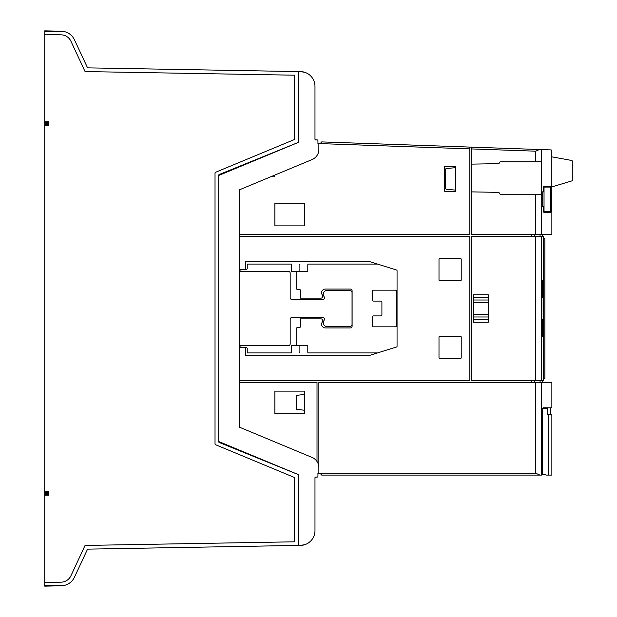 <?xml version="1.0" encoding="UTF-8"?>
<svg xmlns="http://www.w3.org/2000/svg" width="617" height="617" viewBox="0 0 617 617"><rect width="100%" height="100%" fill="white"/><g stroke="black" fill="none" stroke-linecap="round" stroke-linejoin="round"><path stroke-width="0.93" d="M44.733 585.564L44.733 582.448L61.06 582.17A11.106 11.106 0 0 0 70.94 575.754L84.861 545.852A0.74 0.74 0 0 1 85.516 545.428L294.618 541.803L294.618 478.052A0.74 0.74 0 0 0 294.162 477.365L215.48 444.68A0.74 0.74 0 0 1 215.025 443.993L215.025 173.007A0.74 0.74 0 0 1 215.48 172.32L294.162 139.635A0.74 0.74 0 0 0 294.618 138.948L294.618 75.197L85.516 71.572A0.74 0.74 0 0 1 84.861 71.148L70.94 41.246A11.106 11.106 0 0 0 61.06 34.83L44.733 34.552L44.733 121.773L48.434 121.773L48.434 125.883L44.733 125.883L44.733 491.857L48.434 491.857M44.733 582.448L44.733 495.227L48.434 495.227L48.434 491.117L44.733 491.117M44.733 125.883L44.733 125.143L48.434 125.143M44.733 30.85L61.353 31.22L44.733 30.85L44.733 31.59L64.315 31.59A14.808 14.808 0 0 1 74.433 39.758L87.375 67.446A0.74 0.74 0 0 0 88.03 67.87L297.595 71.572A0.74 0.74 0 0 1 298.32 72.312M44.733 34.552L44.733 31.59M44.733 121.773L44.733 122.513L48.434 122.513M44.733 125.143L44.733 122.513M44.733 495.227L44.733 491.857M300.857 71.587L298.32 71.572L300.171 71.572L298.32 71.572L298.32 141.91A0.74 0.74 0 0 1 297.864 142.596L219.189 174.542A0.74 0.74 0 0 0 218.727 175.228L218.727 441.772A0.74 0.74 0 0 0 219.189 442.458L297.857 474.404L219.182 441.718A0.74 0.74 0 0 1 218.727 441.032L218.727 175.968A0.74 0.74 0 0 1 219.182 175.282L297.864 142.596A0.74 0.74 0 0 1 297.857 142.596L265.002 155.939M304.798 72.312L300.171 71.572A14.808 14.808 0 0 1 314.978 86.38L314.978 139.172A0.74 0.74 0 0 0 315.719 139.912L317.2 139.912A0.74 0.74 0 0 1 317.94 140.653L317.94 143.614L318.866 143.614L318.866 150.216A11.106 11.106 0 0 1 312.071 159.564L239.728 189.704A0.74 0.74 0 0 0 239.273 190.391L239.273 426.609A0.74 0.74 0 0 0 239.728 427.296L312.071 457.436A11.106 11.106 0 0 1 318.866 466.784L318.866 473.386L317.94 473.386L317.94 476.347A0.74 0.74 0 0 1 317.2 477.088L315.719 477.088A0.74 0.74 0 0 0 314.978 477.828L314.978 530.62A14.808 14.808 0 0 1 300.171 545.428L298.32 545.428L298.32 475.09A0.74 0.74 0 0 0 297.864 474.404A0.74 0.74 0 0 1 297.864 474.404L265.002 461.061M298.32 544.688A0.74 0.74 0 0 1 297.595 545.428L88.03 549.13A0.74 0.74 0 0 0 87.375 549.554L74.433 577.242A14.808 14.808 0 0 1 63.389 585.587M62.402 585.718A14.808 14.808 0 0 1 61.353 585.78L44.733 586.15L64.315 585.41L44.733 585.41M63.582 31.444A14.808 14.808 0 0 1 64.315 31.59L61.353 31.22A14.808 14.808 0 0 1 62.109 31.259M87.375 67.446A0.74 0.74 0 0 0 88.03 67.87L297.595 71.572M87.375 549.554L74.433 577.242M44.733 494.487L48.434 494.487M274.257 175.321L274.257 176.763L270.786 176.763M535.78 236.311L471.681 236.311L471.681 380.689L543.492 380.689L543.492 236.311L535.78 236.311L535.78 380.689M317.015 461.493L317.015 382.54L239.273 382.54M274.889 413.714L274.889 391.132L304.505 391.132L304.505 413.714L274.889 413.714M547.765 414.747L548.444 414.963C553.009 415.318 553.009 415.318 548.444 414.963L551.166 414.747L547.341 414.377L547.341 408.454L543.222 408.454L543.222 407.791L551.868 407.791L551.868 382.54L318.866 382.54L318.866 466.784M239.273 269.668L244.864 269.668A0.74 0.74 0 0 0 245.605 268.927L245.605 262.04A0.74 0.74 0 0 1 246.345 261.3L368.511 261.3A0.74 0.74 0 0 1 368.727 261.33L396.53 270.022A0.74 0.74 0 0 1 397.055 270.732L397.055 346.268A0.74 0.74 0 0 1 396.53 346.978L368.727 355.67A0.74 0.74 0 0 1 368.511 355.7L246.345 355.7A0.74 0.74 0 0 1 245.605 354.96L245.605 348.073A0.74 0.74 0 0 0 244.864 347.332L239.273 347.332M239.273 236.311L469.83 236.311L469.83 380.689L239.273 380.689M438.996 337.005A0.74 0.74 0 0 1 439.736 336.265L460.467 336.265A0.74 0.74 0 0 1 461.207 337.005L461.207 357.737A0.74 0.74 0 0 1 460.467 358.477L439.736 358.477A0.74 0.74 0 0 1 438.996 357.737L438.996 337.005M438.996 279.995L438.996 259.263A0.74 0.74 0 0 1 439.736 258.523L460.467 258.523A0.74 0.74 0 0 1 461.207 259.263L461.207 279.995A0.74 0.74 0 0 1 460.467 280.735L439.736 280.735A0.74 0.74 0 0 1 438.996 279.995M318.866 143.614L320.979 143.638L320.979 142.65L321.719 141.91L471.681 147.147L471.681 164.122L498.004 163.659A1.851 1.851 0 0 0 499.747 162.317A0.74 0.74 0 0 1 500.464 161.777L541.448 161.777L541.448 194.232L500.464 194.232A0.74 0.74 0 0 1 499.747 193.692A1.851 1.851 0 0 0 498.004 192.35L471.681 191.887L471.681 234.46L551.868 234.46L551.868 192.365L551.351 192.365L551.236 189.404L551.351 192.365M320.979 143.638L469.83 148.874L469.83 234.46L239.273 234.46M274.889 203.286L304.505 203.286L304.505 225.868L274.889 225.868L274.889 203.286M444.51 167.084A0.74 0.74 0 0 1 445.25 166.343L454.876 166.343A0.74 0.74 0 0 1 455.616 167.084L455.616 190.776A0.74 0.74 0 0 1 454.876 191.517L445.25 191.517A0.74 0.74 0 0 1 444.51 190.776L444.51 167.084M543.492 380.689L543.492 236.311M542.281 236.311L542.281 234.46M531.175 234.46L531.175 236.311M471.681 191.887L471.681 164.122M531.175 380.689L531.175 382.54M535.78 382.54L535.78 473.239L539.914 475.09L541.765 475.09L541.888 474.242M551.236 189.404L551.236 149.923L539.443 149.515L535.78 151.18L535.78 161.777M239.273 271.295L288.324 271.295A1.851 1.851 0 0 1 290.175 273.146L290.175 297.687A1.851 1.851 0 0 0 292.026 299.538L323.447 299.538A1.851 1.851 0 0 0 324.241 296.947L323.732 296.067A3.702 3.702 0 0 1 326.971 290.507L350.201 290.73A1.851 1.851 0 0 1 352.037 292.581L352.037 324.419A1.851 1.851 0 0 1 350.201 326.27L326.971 326.493A3.702 3.702 0 0 1 323.732 320.933L324.241 320.053A1.851 1.851 0 0 0 323.447 317.462L292.026 317.462A1.851 1.851 0 0 0 290.175 319.313L290.175 343.854A1.851 1.851 0 0 1 288.324 345.705L239.273 345.705M245.304 269.521L246.492 269.521L247.232 268.781L247.232 264.076L291.286 264.076L291.286 271.48L307.058 271.48A0.74 0.74 0 0 0 307.798 270.74L307.798 264.816A0.74 0.74 0 0 1 308.539 264.076L377.504 264.076L308.539 264.076M308.539 352.924L377.504 352.924L308.539 352.924A0.74 0.74 0 0 1 307.798 352.184L307.798 346.26A0.74 0.74 0 0 0 307.058 345.52L297.471 345.52A0.74 0.74 0 0 1 296.731 344.78L296.731 328.159A0.74 0.74 0 0 1 297.471 327.419L299.692 327.419A0.74 0.74 0 0 0 300.433 326.678L300.433 318.866L320.94 318.866A1.851 1.851 0 0 1 322.529 321.665L322.128 322.336A3.702 3.702 0 0 0 325.306 327.935L350.255 327.935A1.851 1.851 0 0 0 352.106 326.084L352.106 290.916A1.851 1.851 0 0 0 350.255 289.065L325.306 289.065A3.702 3.702 0 0 0 322.128 294.664L322.529 295.335A1.851 1.851 0 0 1 320.94 298.134L300.433 298.134L300.433 290.322A0.74 0.74 0 0 0 299.692 289.581L297.471 289.581A0.74 0.74 0 0 1 296.731 288.841L296.731 272.22A0.74 0.74 0 0 1 297.471 271.48M297.471 345.52L291.286 345.52L291.286 352.924L247.232 352.924L247.232 348.219L246.492 347.479L245.304 347.479M240.938 347.332L240.938 345.705M240.938 271.295L240.938 269.668M298.358 271.48A0.74 0.74 0 0 0 299.098 270.74L299.098 264.816L299.839 264.076M299.839 352.924L299.098 352.184L299.098 346.26A0.74 0.74 0 0 0 298.358 345.52M396.384 326.108L395.644 326.825A0.74 0.74 0 0 0 396.384 326.084L396.384 290.916A0.74 0.74 0 0 0 395.644 290.175L396.384 290.892M395.644 290.175L373.393 290.175A0.74 0.74 0 0 0 372.653 290.916L372.653 300.356A0.74 0.74 0 0 0 373.393 301.096L381.167 301.096A0.74 0.74 0 0 1 381.908 301.836L381.908 315.164A0.74 0.74 0 0 1 381.167 315.904L373.393 315.904A0.74 0.74 0 0 0 372.653 316.644L372.653 326.084A0.74 0.74 0 0 0 373.393 326.825L395.644 326.825M318.866 473.386L320.979 473.386L321.719 475.09L539.914 475.09M547.341 414.377L550.796 414.377L551.868 415.241L551.868 475.09L546.446 475.09L542.389 473.864M543.222 408.454L541.888 408.454L541.888 474.589M541.811 335.525L541.934 280.735L543.222 280.735L543.338 281.475L543.338 335.525L543.222 336.265L541.934 336.265L541.811 335.525L543.338 335.525M548.444 414.963L548.444 475.09M550.356 187.074L550.989 187.074L550.95 186.334L543.747 186.334L543.631 191.887L542.212 191.887L542.212 206.695L543.631 206.695L543.631 211.508L550.356 211.508L550.356 187.074L544.032 187.074L544.032 211.508M550.989 187.074L550.95 212.248L543.747 212.248L543.631 211.508M543.762 378.838L544.873 378.838L544.873 238.162L543.762 238.162M542.281 380.689L542.281 382.54M542.389 408.454L542.389 474.72L541.865 474.72M543.631 187.074L544.032 187.074M541.811 282.586L542.281 282.586L542.281 297.841L541.811 297.934M541.811 319.066L542.281 319.159L542.281 334.414L541.811 334.414M535.78 151.18L471.681 148.936L471.681 147.147L539.443 149.515M551.236 156.741L571.658 160.451A0.74 0.74 0 0 1 572.268 161.184L572.268 180.233A0.74 0.74 0 0 1 571.743 180.935L551.236 187.09M469.83 147.085L469.83 148.874M314.978 139.172L315.719 139.912L314.978 139.172M314.978 86.38L314.978 91.563M314.747 83.789L314.94 85.269M261.623 157.312L262.441 157.312M261.076 459.464L261.909 459.464M321.719 475.09L320.979 474.35M315.719 477.088L314.978 477.828L315.719 477.088M314.978 530.62L314.978 525.437M300.857 545.413L298.32 545.428M314.94 531.731L314.747 533.211M304.798 544.688L300.171 545.428M473.424 294.749L473.424 322.251L488.232 322.251L488.232 294.749L473.424 294.749M304.505 410.29L296.469 409.194L296.469 396.045A0.74 0.74 0 0 1 297.116 395.304L304.505 394.402M455.616 190.129L446.33 189.249A0.74 0.74 0 0 1 445.659 188.509L445.659 169.274A0.74 0.74 0 0 1 446.33 168.534L455.616 167.662M44.733 123.253L48.434 123.253M44.733 124.403L48.434 124.403M44.733 492.597L48.434 492.597M44.733 493.747L48.434 493.747M535.78 473.239L318.866 473.239M535.78 194.232L535.78 234.46M540.068 236.311L540.068 234.46M534.592 236.311L534.592 234.46M541.248 382.54L541.248 475.09M541.248 236.311L541.248 380.689M541.248 149.576L541.248 161.777M541.248 194.232L541.248 234.46M540.068 380.689L540.068 382.54M534.592 380.689L534.592 382.54M550.356 211.508L550.989 211.508M541.811 281.475L543.338 281.475M542.281 328.383L541.811 328.383M542.281 288.617L541.811 288.617M542.281 328.93L541.811 328.93M542.281 282.779L541.811 282.779M542.281 288.07L541.811 288.07M542.281 334.221L541.811 334.221M473.424 319.629L488.232 319.629M473.424 316.991L488.232 316.991M473.424 314.369L488.232 314.369M473.424 302.631L488.232 302.631M473.424 300.009L488.232 300.009M473.424 297.371L488.232 297.371M541.896 408.454L541.896 474.434M550.796 407.791L550.796 414.377"/></g></svg>
